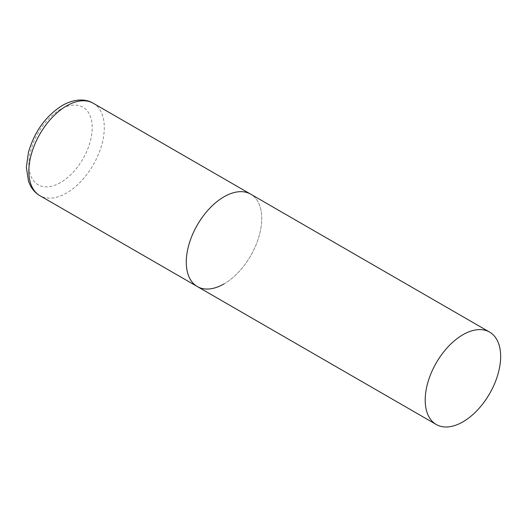 <?xml version="1.0" encoding="UTF-8"?>
<svg xmlns="http://www.w3.org/2000/svg" width="527" height="527" viewBox="0 0 527 527"><rect width="100%" height="100%" fill="white"/><g stroke="black" fill="none" stroke-linecap="round" stroke-linejoin="round"><path stroke-width="0.4" stroke-dasharray="2.63 1.98" d="M197.335 286.563A53.352 30.803 120 0 0 238.441 272.268A53.352 30.803 120 0 0 261.728 218.58A53.352 30.803 120 0 0 250.681 194.153A53.352 30.803 -60 0 1 258.862 236.906A53.352 30.803 -60 0 1 224.008 283.915M93.246 103.259A53.352 30.803 -60 0 1 101.421 146.012A53.352 30.803 -60 0 1 66.573 193.02A53.352 30.803 -60 0 1 39.894 195.669M60.539 182.566A44.815 25.876 -60 0 1 28.847 164.272A44.815 25.876 -60 0 1 60.539 109.385A44.815 25.876 -60 0 1 92.225 127.686A44.815 25.876 -60 0 1 60.539 182.566"/><path stroke-width="0.79" d="M224.008 283.915A53.352 30.803 -60 0 1 197.335 286.563A53.352 30.803 -60 0 1 189.153 243.81A53.352 30.803 -60 0 1 224.008 196.795A53.352 30.803 -60 0 1 250.681 194.153A53.352 30.803 120 0 0 209.568 208.448A53.352 30.803 120 0 0 186.281 262.136A53.352 30.803 120 0 0 197.335 286.563L39.894 195.669A53.352 30.803 -60 0 1 31.719 152.916A53.352 30.803 -60 0 1 66.573 105.901A53.352 30.803 -60 0 1 93.246 103.259C86.336 98.918 74.933 98.292 62.305 105.479C45.783 115.966 34.499 131.572 28.458 152.29L26.35 167.276L28.55 181.486L30.638 186.11C32.905 190.181 35.988 193.369 39.894 195.669M500.65 356.515A53.352 30.803 120 0 0 489.603 332.096A53.352 30.803 120 0 0 448.49 346.384A53.352 30.803 120 0 0 425.203 400.079A53.352 30.803 120 0 0 436.251 424.498A53.352 30.803 120 0 0 477.363 410.204A53.352 30.803 120 0 0 500.65 356.515M489.603 332.096L93.246 103.259M197.335 286.563L436.251 424.498"/></g></svg>

